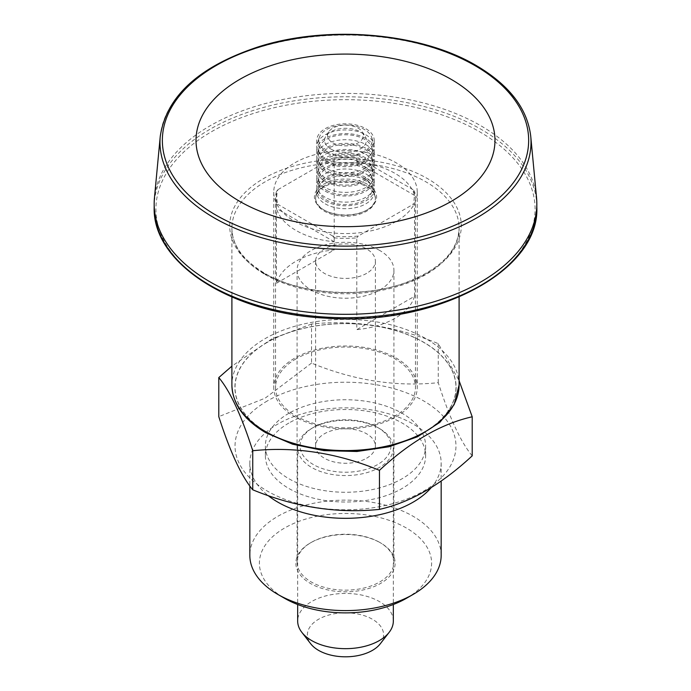 <?xml version="1.0" encoding="UTF-8"?>
<svg xmlns="http://www.w3.org/2000/svg" width="691" height="691" viewBox="0 0 691 691"><rect width="100%" height="100%" fill="white"/><g stroke="black" fill="none" stroke-linecap="round" stroke-linejoin="round"><path stroke-width="0.52" stroke-dasharray="3.46 2.59" d="M267.391 342.321A110.465 63.779 0 0 0 249.831 419.307A110.465 63.779 0 0 0 374.09 449.02A110.465 63.779 0 0 0 441.169 355.528A110.465 63.779 0 0 0 267.391 342.321M472.212 455.835C460.923 442.395 449.599 418.012 438.258 382.684C396.124 387.046 353.887 380.516 311.546 363.086L311.546 324.027C353.68 319.657 395.917 326.195 438.258 343.626L459.1 380.724M311.546 324.027L271.934 338.806L231.9 366.144M267.391 400.901A110.465 63.779 0 0 0 316.91 507.609A110.465 63.779 0 0 0 452.199 429.491A110.465 63.779 0 0 0 267.391 400.901M288.847 413.296A80.121 46.254 0 0 0 265.379 445.997A80.121 46.254 0 0 0 345.5 492.26A80.121 46.254 0 0 0 425.621 445.997A80.121 46.254 0 0 0 376.163 403.268A80.121 46.254 0 0 0 288.847 413.296M311.546 363.086L265.171 398.146L218.788 416.638M438.258 382.684L438.258 343.626M366.636 458.202A29.894 17.258 0 0 0 375.394 445.997A29.894 17.258 0 0 0 345.5 428.74A29.894 17.258 0 0 0 315.606 445.997A29.894 17.258 0 0 0 334.055 461.951A29.894 17.258 0 0 0 366.636 458.202M366.636 273.36A29.894 17.258 180 0 1 324.364 273.36A29.894 17.258 180 0 1 315.606 261.155A29.894 17.258 180 0 1 334.055 245.21A29.894 17.258 180 0 1 366.636 248.95A29.894 17.258 180 0 1 375.394 261.155A29.894 17.258 180 0 1 366.636 273.36M313.369 427.453A45.442 26.232 180 0 1 377.632 427.453A45.442 26.232 180 0 1 377.632 464.551A45.442 26.232 180 0 1 313.369 464.551A45.442 26.232 180 0 1 313.369 427.453L311.676 428.429A47.834 27.614 180 0 1 379.324 428.429A47.834 27.614 180 0 1 393.334 447.958A47.834 27.614 180 0 1 379.324 467.479A47.834 27.614 180 0 1 327.197 473.465A47.834 27.614 180 0 1 297.666 447.958A47.834 27.614 180 0 1 311.676 428.429L313.369 427.453M380.275 643.796A38.1 22 0 0 0 367.102 616.7A38.1 22 0 0 0 318.56 619.266A38.1 22 0 0 0 310.725 643.796M393.334 621.054A47.834 27.614 0 0 0 345.5 593.439A47.834 27.614 0 0 0 297.666 621.054M406.386 598.32A86.099 49.709 0 0 0 406.386 528.019A86.099 49.709 0 0 0 284.623 528.019A86.099 49.709 0 0 0 284.614 598.32M441.169 555.357A95.669 55.237 0 0 0 413.149 516.298A95.669 55.237 0 0 0 308.894 504.326A95.669 55.237 0 0 0 249.831 555.357M379.748 542.418A48.43 27.96 0 0 0 311.252 542.418A48.43 27.96 0 0 0 297.07 562.189A48.43 27.96 0 0 0 345.5 590.157A48.43 27.96 0 0 0 393.93 562.189A48.43 27.96 0 0 0 379.748 542.418L380.594 542.91A49.631 28.651 0 0 0 310.406 542.91A49.631 28.651 0 0 0 310.406 583.429A49.631 28.651 0 0 0 380.594 583.429A49.631 28.651 0 0 0 380.594 542.91L379.748 542.418M379.748 250.479A48.43 27.96 0 0 0 326.964 244.415A48.43 27.96 0 0 0 297.07 270.25A48.43 27.96 0 0 0 345.5 298.21A48.43 27.96 0 0 0 393.93 270.25A48.43 27.96 0 0 0 379.748 250.479M288.847 423.056A80.121 46.254 0 0 0 265.379 455.766A80.121 46.254 0 0 0 345.5 502.02A80.121 46.254 0 0 0 425.621 455.766A80.121 46.254 0 0 0 376.163 413.028A80.121 46.254 0 0 0 288.847 423.056M431.124 487.725A95.669 55.237 0 0 0 441.169 463.091A95.669 55.237 0 0 0 413.149 424.041A95.669 55.237 0 0 0 277.851 424.041A95.669 55.237 0 0 0 249.831 463.091A95.669 55.237 0 0 0 268.091 495.551M536.553 197.842A191.329 110.465 0 0 0 345.5 93.389A191.329 110.465 0 0 0 154.447 197.842M413.063 189.654L358.266 158.014A68.763 39.698 0 0 0 332.734 158.014L334.211 158.135L334.211 249.917A69.955 40.389 0 0 0 296.033 261.215A69.955 40.389 0 0 0 276.46 283.258L276.46 191.476A69.955 40.389 0 0 0 275.545 197.997A69.955 40.389 0 0 0 276.46 204.519L276.46 208.423A69.955 40.389 0 0 0 334.211 241.764L334.211 237.859A69.955 40.389 0 0 0 356.789 237.859L356.789 329.633L414.54 296.292L414.54 204.519A69.955 40.389 0 0 0 415.455 197.997A69.955 40.389 0 0 0 414.54 191.476L413.063 189.654A68.763 39.698 0 0 1 413.063 204.389L414.54 204.519M414.54 195.38L356.789 162.04A69.955 40.389 180 0 1 414.54 195.38L414.54 191.476M356.789 162.04L356.789 158.135L358.266 158.014M296.033 358.862A69.955 40.389 0 0 0 275.545 387.418A69.955 40.389 0 0 0 345.5 427.807A69.955 40.389 0 0 0 415.455 387.418A69.955 40.389 0 0 0 372.268 350.104A69.955 40.389 0 0 0 296.033 358.862M356.789 158.135A69.955 40.389 0 0 0 334.211 158.135M414.54 296.292A69.955 40.389 180 0 1 356.789 329.633M276.46 283.258L334.211 249.917M276.46 191.476L277.937 189.654A68.763 39.698 0 0 0 277.937 204.389L276.46 204.519M277.937 189.654L332.734 158.014M334.211 237.859L332.734 236.028A68.763 39.698 0 0 0 358.266 236.028L413.063 204.389M358.266 236.028L356.789 237.859M367.482 184.324A31.095 17.949 0 0 0 323.518 184.324A31.095 17.949 0 0 0 323.518 209.71A31.095 17.949 0 0 0 367.482 209.71A31.095 17.949 0 0 0 367.482 184.324M366.636 185.793A29.894 17.258 0 0 0 334.055 182.053A29.894 17.258 0 0 0 315.606 197.997A29.894 17.258 0 0 0 324.364 210.202A29.894 17.258 0 0 0 366.636 210.202A29.894 17.258 0 0 0 375.394 197.997A29.894 17.258 0 0 0 366.636 185.793M332.734 236.028L277.937 204.389M334.211 241.764L276.46 208.423M366.636 186.769A29.894 17.258 180 0 1 374.85 195.7A29.894 17.258 180 0 1 375.394 198.973A29.894 17.258 180 0 1 345.5 216.231A29.894 17.258 180 0 1 315.606 198.973A29.894 17.258 180 0 1 316.15 195.7A29.894 17.258 180 0 1 336.742 182.467A29.894 17.258 180 0 1 366.636 186.769M364.373 178.313A26.69 15.409 0 0 0 337.674 174.477A26.69 15.409 0 0 0 319.294 186.285A26.69 15.409 0 0 0 332.984 202.817A26.69 15.409 0 0 0 364.373 200.105A26.69 15.409 0 0 0 371.706 186.285A26.69 15.409 0 0 0 364.373 178.313M325.202 200.926A28.702 16.567 0 0 0 356.487 204.519A28.702 16.567 0 0 0 374.202 189.204A28.702 16.567 0 0 0 345.5 172.638A28.702 16.567 0 0 0 316.798 189.204A28.702 16.567 0 0 0 325.202 200.926M325.202 203.854A28.702 16.567 0 0 0 356.487 207.447A28.702 16.567 0 0 0 374.202 192.141A28.702 16.567 0 0 0 345.5 175.566A28.702 16.567 0 0 0 316.798 192.141A28.702 16.567 0 0 0 325.202 203.854M396.237 221.431A71.752 41.425 180 0 1 318.041 230.405A71.752 41.425 180 0 1 273.748 192.141A71.752 41.425 180 0 1 345.5 150.716A71.752 41.425 180 0 1 417.252 192.141A71.752 41.425 180 0 1 396.237 221.431M396.237 416.708A71.752 41.425 0 0 0 417.252 387.418A71.752 41.425 0 0 0 345.5 345.992A71.752 41.425 0 0 0 273.748 387.418A71.752 41.425 0 0 0 318.041 425.691A71.752 41.425 0 0 0 396.237 416.708M325.202 191.165A28.702 16.567 0 0 0 356.487 194.75A28.702 16.567 0 0 0 374.202 179.444A28.702 16.567 0 0 0 345.5 162.877A28.702 16.567 0 0 0 316.798 179.444A28.702 16.567 0 0 0 325.202 191.165M365.798 173.847A28.702 16.567 180 0 1 373.684 182.424A28.702 16.567 180 0 1 374.202 185.568A28.702 16.567 180 0 1 356.487 200.874A28.702 16.567 180 0 1 325.202 197.281A28.702 16.567 180 0 1 316.798 185.568A28.702 16.567 180 0 1 317.316 182.424A28.702 16.567 180 0 1 337.087 169.718A28.702 16.567 180 0 1 365.798 173.847M326.627 190.345A26.69 15.409 0 0 0 364.373 190.345A26.69 15.409 0 0 0 371.706 176.525A26.69 15.409 0 0 0 345.5 164.035A26.69 15.409 0 0 0 319.294 176.525A26.69 15.409 0 0 0 326.627 190.345M325.202 181.396A28.702 16.567 0 0 0 356.487 184.989A28.702 16.567 0 0 0 374.202 169.684A28.702 16.567 0 0 0 345.5 153.108A28.702 16.567 0 0 0 316.798 169.684A28.702 16.567 0 0 0 325.202 181.396M365.798 164.087A28.702 16.567 180 0 1 373.684 172.664A28.702 16.567 180 0 1 374.202 175.799A28.702 16.567 180 0 1 356.487 191.105A28.702 16.567 180 0 1 325.202 187.52A28.702 16.567 180 0 1 316.798 175.799A28.702 16.567 180 0 1 317.316 172.664A28.702 16.567 180 0 1 337.087 159.958A28.702 16.567 180 0 1 365.798 164.087M364.373 180.576A26.69 15.409 0 0 0 371.706 166.764A26.69 15.409 0 0 0 345.5 154.274A26.69 15.409 0 0 0 319.294 166.764A26.69 15.409 0 0 0 326.627 180.576A26.69 15.409 0 0 0 364.373 180.576M325.202 171.636A28.702 16.567 0 0 0 356.487 175.229A28.702 16.567 0 0 0 374.202 159.915A28.702 16.567 0 0 0 345.5 143.348A28.702 16.567 0 0 0 316.798 159.915A28.702 16.567 0 0 0 325.202 171.636M365.798 154.318A28.702 16.567 180 0 1 373.684 162.895A28.702 16.567 180 0 1 374.202 166.039A28.702 16.567 180 0 1 356.487 181.344A28.702 16.567 180 0 1 325.202 177.751A28.702 16.567 180 0 1 316.798 166.039A28.702 16.567 180 0 1 317.316 162.895A28.702 16.567 180 0 1 337.087 150.197A28.702 16.567 180 0 1 365.798 154.318M364.373 170.815A26.69 15.409 0 0 0 371.706 156.995A26.69 15.409 0 0 0 345.5 144.505A26.69 15.409 0 0 0 319.294 156.995A26.69 15.409 0 0 0 326.627 170.815A26.69 15.409 0 0 0 364.373 170.815M325.202 161.867A28.702 16.567 0 0 0 356.487 165.46A28.702 16.567 0 0 0 374.202 150.154A28.702 16.567 0 0 0 345.5 133.579A28.702 16.567 0 0 0 316.798 150.154A28.702 16.567 0 0 0 325.202 161.867M365.798 144.557A28.702 16.567 180 0 1 373.684 153.134A28.702 16.567 180 0 1 374.202 156.27A28.702 16.567 180 0 1 356.487 171.584A28.702 16.567 180 0 1 325.202 167.991A28.702 16.567 180 0 1 316.798 156.27A28.702 16.567 180 0 1 317.316 153.134A28.702 16.567 180 0 1 337.087 140.428A28.702 16.567 180 0 1 365.798 144.557M326.627 161.046A26.69 15.409 0 0 0 364.373 161.046A26.69 15.409 0 0 0 371.706 147.235A26.69 15.409 0 0 0 345.5 134.745A26.69 15.409 0 0 0 319.294 147.235A26.69 15.409 0 0 0 326.627 161.046M365.798 152.106A28.702 16.567 180 0 1 334.513 155.7A28.702 16.567 180 0 1 316.798 140.385A28.702 16.567 180 0 1 345.5 123.819A28.702 16.567 180 0 1 374.202 140.385A28.702 16.567 180 0 1 365.798 152.106M365.798 134.788A28.702 16.567 180 0 1 373.684 143.365A28.702 16.567 180 0 1 374.202 146.509A28.702 16.567 180 0 1 365.798 158.222A28.702 16.567 180 0 1 334.513 161.815A28.702 16.567 180 0 1 316.798 146.509A28.702 16.567 180 0 1 317.316 143.365A28.702 16.567 180 0 1 337.087 130.668A28.702 16.567 180 0 1 365.798 134.788M326.627 151.286A26.69 15.409 0 0 0 358.016 153.998A26.69 15.409 0 0 0 371.706 137.466A26.69 15.409 0 0 0 364.373 129.493A26.69 15.409 0 0 0 337.674 125.658A26.69 15.409 0 0 0 319.294 137.466A26.69 15.409 0 0 0 326.627 151.286M332.82 142.83A17.94 10.356 0 0 0 355.234 144.203A17.94 10.356 0 0 0 362.283 131.843A17.94 10.356 0 0 0 345.5 125.149A17.94 10.356 0 0 0 328.717 131.843A17.94 10.356 0 0 0 332.82 142.83M330.704 148.928A20.929 12.084 0 0 0 356.85 150.534A20.929 12.084 0 0 0 365.073 136.118A20.929 12.084 0 0 0 345.5 128.31A20.929 12.084 0 0 0 325.927 136.118A20.929 12.084 0 0 0 330.704 148.928M267.287 432.575A110.612 63.866 0 0 0 452.346 403.95A110.612 63.866 0 0 0 316.867 325.729A110.612 63.866 0 0 0 267.287 432.575M530.748 136.369A185.525 107.114 0 0 0 476.686 66.448A185.525 107.114 0 0 0 279.19 42.151A185.525 107.114 0 0 0 160.252 136.369M265.171 274.543A113.6 65.585 0 0 0 388.973 288.76A113.6 65.585 0 0 0 459.1 228.168A113.6 65.585 0 0 0 345.5 162.584A113.6 65.585 0 0 0 231.9 228.168A113.6 65.585 0 0 0 265.171 274.543M459.1 384.973A113.6 65.585 0 0 0 345.5 319.389A113.6 65.585 0 0 0 231.9 384.973M263.616 273.092A115.794 66.854 0 0 0 457.347 243.12A115.794 66.854 0 0 0 315.528 161.236A115.794 66.854 0 0 0 263.616 273.092M211.446 286.532A189.576 109.454 180 0 1 211.446 131.739A189.576 109.454 180 0 1 479.554 131.739A189.576 109.454 180 0 1 479.554 286.532A189.576 109.454 180 0 1 211.446 286.532M154.171 207.248A191.329 110.465 180 0 1 272.28 105.196A191.329 110.465 180 0 1 480.789 129.139A191.329 110.465 180 0 1 536.829 207.248M315.606 261.155L315.606 445.997M375.394 261.155L375.394 445.997M377.632 427.453L379.324 428.429M297.666 447.958L297.666 604.504M393.334 447.958L393.334 604.504M311.252 542.418L310.406 542.91M297.07 270.25L297.07 562.189M393.93 270.25L393.93 562.189M265.379 445.997L265.379 455.766M425.621 445.997L425.621 455.766M459.1 297.018L459.1 228.168C458.202 251.256 440.029 269.55 404.58 283.042C361.229 298.719 299.842 294.323 264.549 273.178C242.99 260.17 232.107 245.167 231.9 228.168L231.9 297.018M249.831 463.091L249.831 485.998M441.169 463.091L441.169 481.074M275.545 197.997L275.545 387.418M415.455 197.997L415.455 387.418M366.636 210.202L367.482 209.71M324.364 210.202L323.518 209.71M375.394 198.973L375.394 197.997M315.606 198.973L315.606 197.997M319.294 186.285L316.15 195.7M371.706 186.285L374.85 195.7M316.798 189.204L316.798 192.141M374.202 189.204L374.202 192.141M273.748 192.141L273.748 387.418M417.252 192.141L417.252 387.418M316.798 179.444L316.798 185.568M374.202 179.444L374.202 185.568M319.294 176.525L317.316 182.424M371.706 176.525L373.684 182.424M316.798 169.684L316.798 175.799M374.202 169.684L374.202 175.799M319.294 166.764L317.316 172.664M371.706 166.764L373.684 172.664M316.798 159.915L316.798 166.039M374.202 159.915L374.202 166.039M319.294 156.995L317.316 162.895M371.706 156.995L373.684 162.895M316.798 150.154L316.798 156.27M374.202 150.154L374.202 156.27M319.294 147.235L317.316 153.134M371.706 147.235L373.684 153.134M316.798 140.385L316.798 146.509M374.202 140.385L374.202 146.509M319.294 137.466L317.316 143.365M371.706 137.466L373.684 143.365M328.717 131.843L325.927 136.118M362.283 131.843L365.073 136.118"/><path stroke-width="1.04" d="M252.742 489.789L252.742 450.731C241.453 415.524 230.138 391.141 218.788 377.58L218.788 416.638C230.077 451.845 241.401 476.229 252.742 489.789C294.876 507.194 337.113 513.724 379.454 509.388L379.454 470.338C337.32 452.933 295.083 446.403 252.742 450.731M459.1 380.724L472.212 416.785C441.195 423.808 410.281 441.653 379.454 470.338M231.9 366.144L218.788 377.58M472.212 416.785L472.212 455.835C441.195 484.624 410.281 502.478 379.454 509.388M297.666 604.504L297.666 621.054A47.834 27.614 0 0 0 301.837 632.325L310.725 643.796A38.1 22 0 0 0 372.44 650.369A38.1 22 0 0 0 380.275 643.796L389.163 632.325A47.834 27.614 0 0 0 393.334 621.054L393.334 604.504M301.837 632.325A47.834 27.614 0 0 0 379.324 640.583A47.834 27.614 0 0 0 389.163 632.325M249.831 485.998L249.831 555.357A95.669 55.237 0 0 0 277.851 594.415L284.614 598.32A86.099 49.709 0 0 0 406.386 598.32L413.149 594.415A95.669 55.237 0 0 0 441.169 555.357L441.169 481.074M277.851 594.415A95.669 55.237 0 0 0 413.149 594.415M268.091 495.551A95.669 55.237 0 0 0 431.124 487.725M239.803 201.409A149.481 86.297 0 0 0 489.884 162.722A149.481 86.297 0 0 0 306.813 57.025A149.481 86.297 0 0 0 239.803 201.409M160.252 136.369L154.447 197.842A191.329 110.465 0 0 0 154.171 203.854A191.329 110.465 0 0 0 210.211 281.963A191.329 110.465 0 0 0 418.72 305.914A191.329 110.465 0 0 0 536.829 203.854A191.329 110.465 0 0 0 536.553 197.842L530.748 136.369C527.483 108.642 509.302 85.019 476.194 65.507C420.655 32.46 327.439 24.582 257.968 46.962C198.853 66.604 166.281 96.403 160.252 136.369A185.525 107.114 0 0 0 214.314 217.933A185.525 107.114 0 0 0 421.13 240.002A185.525 107.114 0 0 0 530.748 136.369M475.002 65.619A183.141 105.732 180 0 1 392.903 242.524A183.141 105.732 180 0 1 168.604 113.022A183.141 105.732 180 0 1 475.002 65.619M265.171 431.357A113.6 65.585 0 0 0 388.973 445.574A113.6 65.585 0 0 0 459.1 384.973L454.142 404.624L439.839 422.365L417.519 436.772L389.093 446.749L356.953 451.491L323.829 450.61L292.552 444.183L265.793 432.721C243.768 419.705 232.47 403.786 231.9 384.973A113.6 65.585 0 0 0 265.171 431.357M536.829 207.248A191.329 110.465 180 0 1 418.72 309.309A191.329 110.465 180 0 1 210.211 285.366A191.329 110.465 180 0 1 154.171 207.248C152.27 263.323 231.373 313.671 325.953 318.145C434.259 326.402 539.826 271.762 536.829 207.248L536.829 203.854M231.9 297.018L231.9 384.973M459.1 297.018L459.1 384.973M154.171 203.854L154.171 207.248"/></g></svg>
